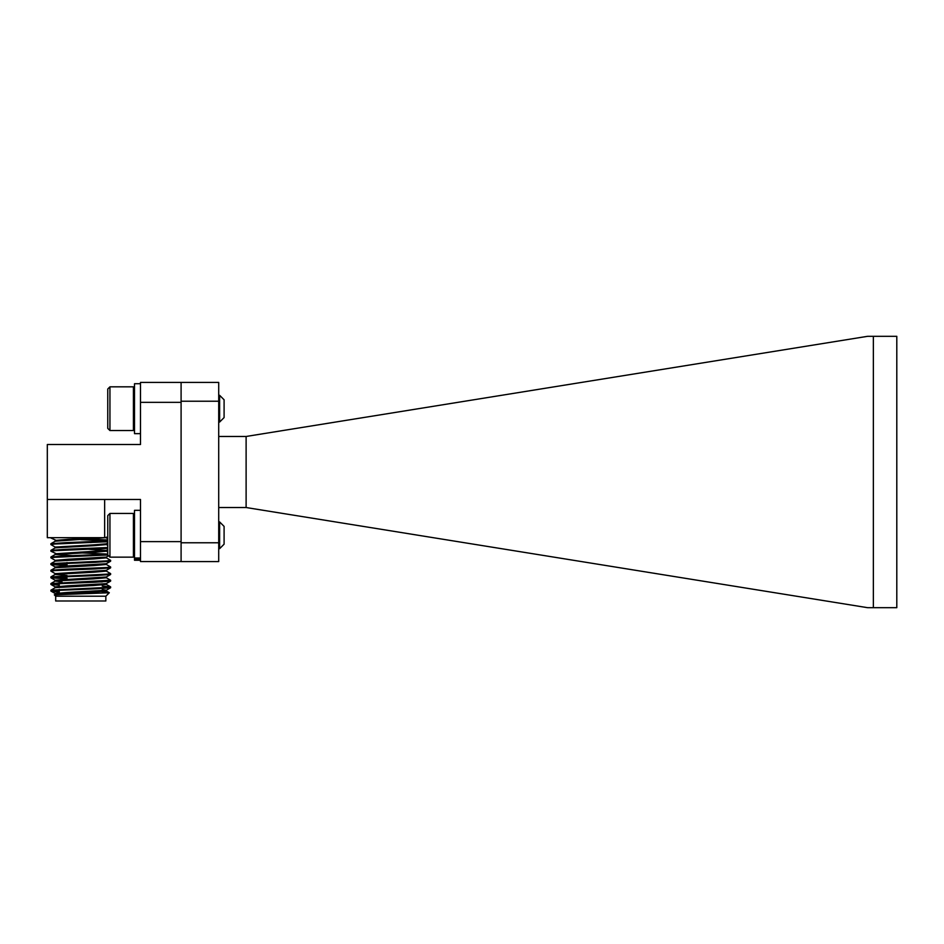 <?xml version="1.0" encoding="UTF-8"?>
<svg xmlns="http://www.w3.org/2000/svg" width="944" height="944" viewBox="0 0 944 944"><rect width="100%" height="100%" fill="white"/><g stroke="black" fill="none" stroke-linecap="round" stroke-linejoin="round"><path stroke-width="1.42" d="M218.713 436.47L246.113 436.47L246.113 507.53L867.63 607.688L873.353 607.688L873.353 336.312L867.63 336.312L246.113 436.47M218.713 401.224L218.713 561.586L181.095 561.586L181.095 382.414L218.713 382.414L218.713 401.224L181.095 401.224M218.713 507.53L246.113 507.53M873.353 607.688L896.8 607.688L896.8 336.312L873.353 336.312M218.713 382.414L140.491 382.403L140.491 444.518L47.318 444.518L47.318 499.459L140.491 499.459L140.491 561.574L181.095 561.574M107.758 537.679L47.318 537.679L47.318 499.459M59.26 592.348L50.952 591.086L54.905 590.484L95.698 588.82L110.578 587.77L108.289 587.298M59.26 591.44L53.065 591.44M102.259 592.266L109.303 592.761L54.351 594.826L67.992 593.245L93.539 592.136L106.318 591.038L104.312 590.625M55.684 596.207L55.684 600.986L105.846 600.986L105.846 596.207L55.684 596.207L54.327 594.862M59.26 591.027L50.952 590.153L106.625 587.439L110.578 586.838L102.259 586.071M59.26 584.395L50.952 583.51L110.625 580.253L106.259 577.704M67.036 578.082L50.952 576.878L106.625 574.164L110.625 573.622L106.259 571.061M53.242 570.719L50.952 570.247L65.832 569.197L106.625 567.533L110.625 566.978L106.259 564.429M67.036 564.819L50.952 563.603L106.625 560.901L110.625 560.347L106.259 557.786M53.242 557.444L50.952 556.972L65.832 555.922L107.758 554.175M91.096 552.429L80.759 552.051M53.242 550.812L50.952 550.34L65.832 549.29L107.758 547.532M53.242 544.169L50.952 543.697L65.832 542.647L107.758 540.9M107.758 539.98L91.096 539.166M59.26 585.221L50.952 584.454L54.905 583.852L95.698 582.188L110.578 581.138L108.289 580.666M67.036 578.92L50.952 577.822L54.905 577.209L95.698 575.557L110.578 574.507L108.289 574.035M55.271 573.681L50.905 571.132L54.905 570.577L95.698 568.913L110.578 567.863L108.289 567.391M67.036 565.645L50.952 564.547L54.905 563.946L95.698 562.282L110.578 561.232L108.289 560.76M55.271 560.406L50.905 557.857L54.905 557.302L107.793 555.001M107.758 554.081L80.759 552.877M57.218 554.128L50.905 551.225L54.905 550.671L107.758 548.37M55.271 547.142L50.905 544.582L54.905 544.027L107.758 541.726M107.758 540.806L80.759 539.614M57.218 540.853L50.952 538.009L51.908 537.679M140.491 402.345L181.095 402.345L181.095 541.632L140.491 541.632M104.654 537.679L104.654 499.459M50.952 590.153L55.271 587.652L93.539 585.504L106.318 584.395L106.318 583.569M61.985 581.882L55.212 581.079L55.212 580.253L106.259 576.996L110.578 574.507M50.952 583.51L55.271 581.02L93.539 578.873L106.318 577.763L106.318 576.937M67.036 575.51L55.212 574.448L55.212 573.622L106.259 570.365L110.578 567.863M50.952 576.878L55.271 574.377L93.539 572.229L106.318 571.132L106.318 570.294M50.952 570.247L55.271 567.745L93.539 565.598L106.318 564.488L106.318 563.662M50.952 563.603L55.271 561.114L93.539 558.966L106.318 557.857L106.318 557.031M80.759 556.193L55.271 554.47L93.539 552.323L106.318 551.225L104.312 550.812M80.759 549.561L70.434 549.113M50.952 550.34L55.271 547.839L93.539 545.691L106.318 544.582L106.318 543.756M80.759 542.93L70.434 542.481M50.952 543.697L55.271 541.207L105.457 537.679M55.212 594.354L55.212 593.528L67.992 592.419L106.259 590.271L110.578 587.77M106.318 591.038L106.318 590.201L102.259 589.599M57.218 587.298L55.212 586.885L67.992 585.787L106.259 583.64L110.578 581.138M57.218 580.666L55.212 580.253M57.218 567.391L55.212 566.978L67.992 565.881L106.259 563.733L110.578 561.232M55.212 561.173L55.212 560.347L67.992 559.237L106.259 557.09L108.548 555.768M91.096 555.815L80.759 555.367M55.271 553.774L106.259 550.458L80.759 548.735M55.212 547.898L55.212 547.072L93.539 544.865L106.259 543.827L107.758 542.953M91.096 542.54L80.759 542.092M55.212 541.266L55.212 540.44L67.992 539.331L102.766 537.679M102.259 581.905L81.656 581.882M102.259 587.711L102.259 588.537M102.259 590.814L102.259 591.64M94.494 575.592L94.494 574.766M94.494 568.961L94.494 568.135M94.494 562.329L94.494 561.491M47.318 495.883L47.318 448.105M219.622 535.295L219.622 521.914L218.713 523.92L219.622 521.914L224.094 526.398L224.094 544.192L219.622 548.676L219.622 535.295M109.941 557.149L107.758 554.966L107.758 515.625L109.941 513.442L109.941 557.149L133.423 557.149L133.423 513.442L109.941 513.442M219.622 408.681L219.622 395.312L224.094 399.784L224.094 417.578L219.622 422.062L219.622 408.681M109.941 430.547L107.758 428.364L107.758 389.011L109.941 386.828L109.941 430.547L133.423 430.547L133.423 386.828L109.941 386.828L133.423 386.828L134.508 387.925L133.423 386.828M134.508 383.724L140.491 383.724L134.508 383.724L134.508 433.65L140.491 433.65M140.491 510.326L134.508 510.326L134.508 560.264L140.491 560.264M140.491 559.355L134.508 559.355M140.491 557.998L134.508 557.998M181.095 542.776L218.713 542.776M105.846 596.207L109.303 592.761M110.625 587.723L110.625 586.885M110.625 581.079L110.625 580.253M110.625 574.448L110.625 573.622M110.625 567.816L110.625 566.978M110.625 561.173L110.625 560.347M50.905 591.038L50.905 590.212M50.905 584.395L50.905 583.569M50.905 577.763L50.905 576.937M50.905 571.132L50.905 570.294M50.905 564.488L50.905 563.662M50.905 557.857L50.905 557.031M50.905 551.225L50.905 550.387M50.905 544.582L50.905 543.756M109.28 592.726L106.259 590.968M110.578 586.838L106.259 584.336M50.952 556.972L55.271 554.47M107.758 552.028L106.259 551.154M107.758 545.384L106.318 544.558M107.758 538.753L106.259 537.879M55.212 587.723L55.212 586.885M55.212 567.816L55.212 566.978M55.212 554.541L55.212 553.715M106.318 551.225L106.318 550.387M106.318 537.95L106.318 537.124M55.271 593.587L50.952 591.086M55.271 586.956L50.952 584.454M55.271 580.324L50.952 577.822M55.271 567.049L50.952 564.547M106.259 550.458L107.758 549.585M59.26 581.882L59.26 587.109M59.26 589.386L59.26 592.915M67.036 576.619L67.036 575.781M67.036 569.975L67.036 569.149M67.036 565.916L67.036 562.518M218.713 546.67L219.622 548.676M134.508 514.527L133.423 513.442M134.508 556.063L133.423 557.149M218.713 420.056L219.622 422.062M218.713 397.318L219.622 395.312L224.094 399.784M107.758 389.011L109.941 386.828M134.508 429.449L133.423 430.547"/></g></svg>
